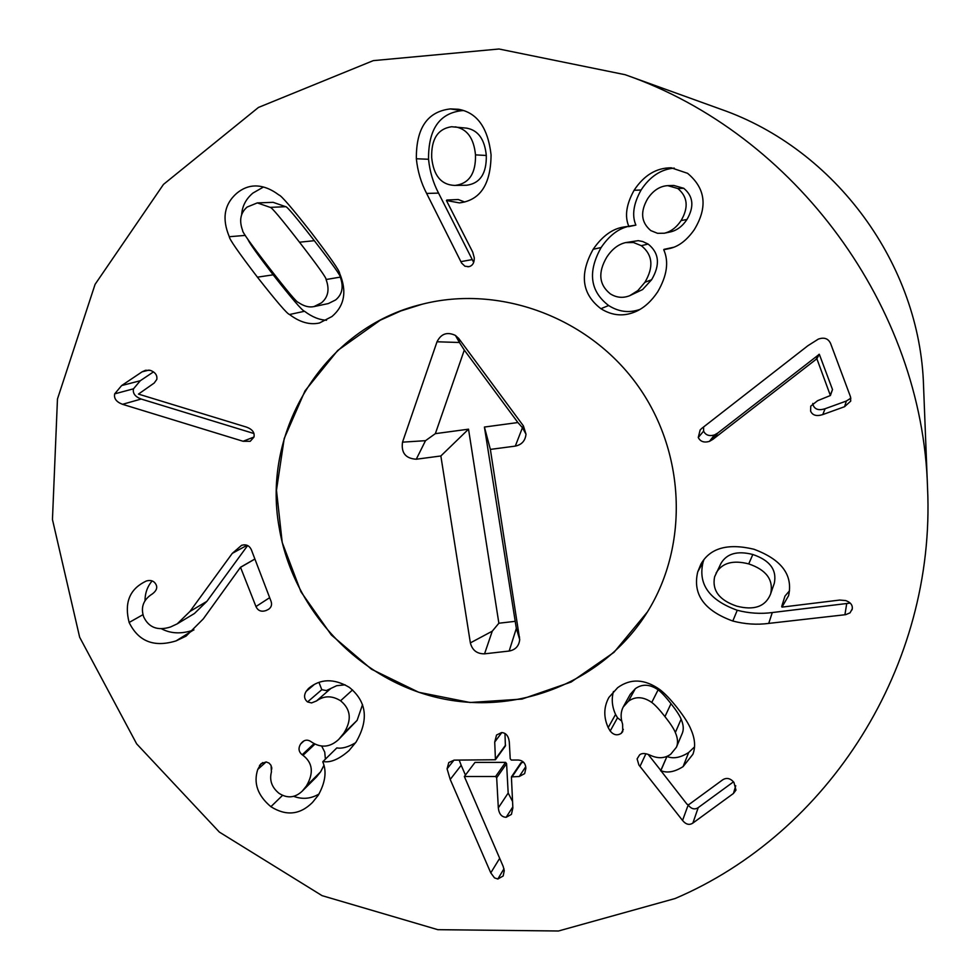 <?xml version="1.0" encoding="UTF-8"?>
<svg xmlns="http://www.w3.org/2000/svg" width="980" height="980" viewBox="0 0 980 980"><rect width="100%" height="100%" fill="white"/><g stroke="black" fill="none" stroke-linecap="round" stroke-linejoin="round"><path stroke-width="1.47" d="M770.758 593.439L774.298 583.296C777.03 569.882 769.876 560.278 752.824 554.496C737.389 550.552 726.768 553.529 720.962 563.427L714.604 576.816C711.933 590.462 719.308 600.238 736.727 606.142C754 610.601 765.233 606.694 770.427 594.431L770.758 593.439C773.551 579.695 766.213 569.858 748.732 563.904L752.824 554.496M748.732 563.904C732.918 559.85 722.039 562.9 716.098 573.043M770.427 594.431L774.298 583.296M732.807 621.026C704.118 610.626 692.431 594.235 697.748 571.83L700.97 564.027C710.182 547.979 727.809 543.055 753.853 549.216C781.575 559.507 793.163 574.99 788.594 595.656L781.991 607.122L839.738 600.054L845.605 600.556C850.469 602.235 852.686 604.979 852.282 608.813L850.064 612.843L845.691 614.668L768.712 623.403C756.854 624.971 744.886 624.174 732.807 621.026L737.254 610.271C749.051 613.333 760.725 614.093 772.289 612.549L850.248 603.092M844.919 614.766L846.647 604.06M781.685 606.571L784.956 596.11L789.525 590.781M697.748 571.83L703.052 562.263C697.858 584.141 709.263 600.14 737.254 610.271M703.922 559.592L703.052 562.263M608.188 727.589C603.46 717.078 603.692 707.033 608.886 697.442L617.682 687.654C630.618 678.295 644.62 678.907 659.699 689.491C664.575 693.142 670.357 699.169 677.058 707.572C684.163 716.649 688.817 724.012 691.035 729.647C695.053 738.846 695.665 747.066 692.872 754.318L683.085 766.617C674.644 771.983 667.233 773.33 660.851 770.648L687.054 804.298L688.658 804.739L722.664 779.835C726.596 777.385 730.357 778.23 733.922 782.359L735.968 790.113L733.432 793.469L692.885 823.065C689.344 825.393 685.902 824.523 682.558 820.456L638.886 764.988L637.11 758.9L639.597 754.882C641.9 752.946 645.477 753.081 650.34 755.286C658.07 758.839 664.869 758.471 670.749 754.196L676.396 747.287C678.197 743.232 677.842 738.308 675.342 732.513C673.897 728.863 670.442 723.558 664.955 716.613C659.491 709.63 655.106 704.902 651.761 702.427C643.26 696.584 635.481 696.192 628.401 701.239L623.17 707.058C620.634 712.007 620.45 717.752 622.619 724.269L622.729 731.619L621.198 733.383C617.229 735.845 613.566 735.061 610.185 731.031L608.188 727.589L615.562 714.445L617.51 717.801L621.737 721.072M621.198 733.383L623.354 729.328M623.17 707.058L630.201 694.379L635.31 688.683C642.219 683.746 649.826 684.126 658.119 689.822C661.378 692.235 665.665 696.841 670.994 703.664C676.347 710.451 679.728 715.62 681.125 719.185C683.562 724.845 683.905 729.647 682.154 733.604L676.396 747.287M675.342 732.513L681.125 719.185M648.16 754.416L660.789 770.427M688.046 804.96L688.144 805.082C691.402 809.051 694.771 809.897 698.226 807.618L733.469 781.844M660.63 770.819L666.964 756.45C673.199 759.059 680.439 757.736 688.683 752.493L694.526 746.907M660.851 770.648L666.964 756.45M683.085 766.617L688.683 752.493M613.443 691.488C611.349 699.083 612.059 706.727 615.562 714.445M494.716 742.044L496.554 735.024L501.576 732.575C505.974 732.807 508.547 735.956 509.306 742.007L510.213 758.777L511.278 760.051L518.224 760.039C522.916 760.419 525.476 763.138 525.893 768.198L524.655 773.612L519.241 776.503L511.413 776.895L512.859 807.924L511.425 814.392L506.158 817.283C501.65 817.112 499.028 813.988 498.318 807.888L496.676 777.765L495.611 776.503L464.349 776.503L503.193 866.442L504.259 870.62L503.181 875.985L497.84 879.023L494.484 877.872L490.772 872.861L450.212 779.443L447.076 768.822L448.779 762.55L454.157 760.125L495.439 759.757L494.716 742.044L501.809 732.575M450.212 779.443L461.188 765.294L465.439 775.082M459.204 760.125L461.188 765.294M490.772 872.861L499.678 858.333M464.349 776.503L475.006 762.403L505.558 762.367L506.587 763.604L508.179 793.028L512.503 801.37M498.318 807.888L508.179 793.028M511.413 776.895L520.993 762.722L523.651 762.342M519.241 776.503L525.733 766.728M504.97 733.481L505.398 745.988L495.439 759.757M270.897 806.699C257.667 795.564 253.293 783.143 257.764 769.423L261.023 763.739L266.205 761.938L269.096 763.114L271.08 765.429L271.436 771.909C269.255 780.252 271.779 787.381 278.994 793.298C287.336 798.663 295.115 797.916 302.33 791.044L306.421 785.96C313.918 773.061 312.767 762.844 303.004 755.335L302.183 754.759C298.631 751.868 298.092 748.279 300.603 744.004L302.171 742.203C304.817 739.741 307.708 739.52 310.844 741.529L311.775 742.179C321.195 748.23 330.174 747.311 338.713 739.435L343.723 733.346C352.016 720.165 350.963 709.312 340.575 700.774C332.085 695.482 324.062 695.53 316.503 700.945L311.567 702.93L307.549 701.937C304.155 699.108 303.678 695.592 306.128 691.39L308.541 688.45C320.276 678.589 333.886 678.234 349.346 687.372C366.753 701.558 368.97 719.81 356.022 742.117L349.027 750.582C339.055 759.304 330.382 762.942 322.996 761.521L322.775 761.852C326.879 771.321 325.372 782.457 318.255 795.258L312.485 802.448C300.003 814.858 286.148 816.267 270.897 806.699L282.583 795.331M307.549 701.937L321.795 689.7L326.352 690.582L336.667 685.706L345.119 684.824M319.027 682.57L321.795 689.7M340.575 700.774L352.543 689.92M343.723 733.346L357.124 720.361L338.713 739.435M362.539 704.62L357.124 720.361M300.603 744.004L303.935 740.941M303.004 755.335L314.984 744.065M306.421 785.96L320.607 771.823L316.613 776.809L302.33 791.044M321.673 746.062L324.735 752.101L325.397 759.157M323.902 765.405L320.607 771.823M259.504 765.466L262.738 762.562M271.632 767.071L271.791 769.092M293.62 796.311C302.453 799.607 310.917 798.835 319.015 793.996M322.996 761.521L336.838 747.912C341.983 748.83 348.219 747.103 355.556 742.767M232.285 553.369L241.546 545.346C245.968 544.023 249.214 545.443 251.297 549.596L271.031 601.242C272.207 604.721 271.338 607.429 268.434 609.376L266.033 610.552C261.28 612.108 257.924 610.773 255.964 606.547L240.504 567.261L203.289 618.895L186.065 636.13L176.082 640.883C154.093 647.645 138.45 641.508 129.139 622.471C124.325 603.705 129.139 590.352 143.582 582.414L146.314 580.993C151.153 579.67 154.497 581.079 156.335 585.219C157.449 588.123 156.175 590.977 152.525 593.794C143.435 599.503 140.483 607.196 143.68 616.873C148.801 627.641 157.768 630.998 170.569 626.967L177.221 623.856L189.973 611.422L232.285 553.369L247.021 545.309M247.634 545.542L206.89 601.352L194.407 613.517L177.221 623.856M143.582 582.414L146.339 580.981M129.139 622.471L142.982 614.668M152.157 580.932C147.404 586.42 145.016 593.108 145.003 600.997M161.32 628.695C170.655 633.705 181.3 634.183 193.268 630.152L193.942 629.907M240.504 567.261L254.886 558.992M240.884 567.126L254.91 559.053M122.537 404.311C116.363 401.971 113.754 398.48 114.697 393.85L121.63 385.569L142.1 371.824L145.542 370.293L150.418 370.379C155.281 372.265 157.413 375.267 156.812 379.395L154.215 383.021L138.462 394.095L246.605 427.145C252.411 429.326 254.861 432.633 253.955 437.08L250.231 441.306L243.077 441.27L122.537 404.311L141.169 399.032L253.943 433.528M142.1 371.824L149.083 370.097M153.48 371.885L140.287 380.73L133.501 388.815C132.57 393.335 135.13 396.741 141.169 399.032M243.077 441.27L253.967 437.031M314.323 240.688C296.364 217.56 286.822 206.229 285.707 206.694L273.151 202.333L257.324 202.897L247.156 207.05C240.468 212.77 238.961 220.586 242.636 230.484C241.938 231.537 250.733 243.885 269.01 267.54C287.434 291.281 297.21 302.894 298.312 302.379C303.8 306.226 309.019 307.634 313.968 306.593L321.391 302.881C328.178 297.234 329.733 289.455 326.083 279.521L340.268 277.12C340.991 276.139 332.343 264 314.323 240.688L299.5 242.207C281.101 218.491 271.325 206.878 270.186 207.368L285.707 206.694M270.186 207.368L257.324 202.897M313.968 306.593L328.41 303.543L335.662 299.917C342.29 294.404 343.821 286.809 340.268 277.12M326.083 279.521C326.818 278.528 317.961 266.082 299.5 242.207M289.541 314.507C287.373 314.115 276.666 301.668 257.421 277.168C238.618 252.522 229.234 239.047 229.308 236.719C221.786 218.81 224.212 204.379 236.596 193.403C242.403 188.515 248.614 186.029 255.229 185.943C262.971 185.906 270.884 188.932 278.969 195.02C281.187 195.436 291.93 207.919 311.224 232.468C330.272 257.421 339.741 271.031 339.619 273.322C347.116 291.354 344.556 305.76 331.963 316.528L319.492 322.984C309.839 325.14 299.856 322.31 289.541 314.507L304.523 311.273C311.983 316.92 319.321 319.909 326.524 320.24M263.461 187.033L252.901 193.072C245.907 199.001 242.158 206.241 241.656 214.792M229.308 236.719L245.282 235.396M247.818 239.279C249.496 243.212 257.948 255.07 273.175 274.829C291.967 298.741 302.416 310.893 304.523 311.273M712.95 439.31L717.923 432.927L819.317 354.27L832.51 389.562L830.391 395.516L816.867 358.741L712.95 439.31L709.434 441.38L714.494 434.949L717.923 432.927M816.291 358.95L818.766 354.478M816.867 358.741L819.317 354.27M709.434 441.38C704.032 442.911 700.308 441.613 698.262 437.497L700.136 429.987L701.68 428.456L807.912 345.707L818.337 339.105C824.254 337.046 828.37 338.553 830.66 343.637L850.456 396.68L850.738 401.09L844.576 406.7L822.784 414.577C816.548 416.537 812.494 415.385 810.607 411.11L810.742 406.149L817.59 400.71L830.391 395.516M812.788 403.429L813.216 405.353C815.054 409.53 819.011 410.657 825.087 408.734L846.34 401.041L850.873 398.174M698.262 437.497L703.603 431.151C705.6 435.169 709.226 436.431 714.494 434.949M703.591 426.962L703.603 431.151M681.125 220.537L686.943 219.52C694.416 206.694 693.35 196.282 683.734 188.282L673.86 185.477L667.698 185.637C659.846 186.151 653.17 190.488 647.694 198.634C640.038 211.79 641.079 222.436 650.818 230.606L657.556 233.314L664.305 233.228C670.908 231.66 676.506 227.434 681.125 220.537C688.781 207.393 687.678 196.711 677.817 188.515L683.734 188.282M677.817 188.515L667.698 185.637M664.305 233.228L670.541 231.893C676.972 230.374 682.435 226.245 686.943 219.52M648.111 244.045L642.647 241.509L638.25 240.651L625.559 242.611C618.307 244.29 612.047 249.128 606.779 257.14C597.751 272.526 598.964 284.788 610.393 293.914C616.665 297.773 623.145 298.349 629.846 295.629L637.894 290.558L644.926 282.277L651.614 279.741C660.373 264.833 659.209 252.938 648.111 244.045L641.324 245.686L633.484 242.513L625.559 242.611M629.846 295.629L642.598 289.553L651.614 279.741M644.926 282.277C653.905 266.989 652.705 254.8 641.324 245.686M600.912 308.7C581.814 294.037 579.241 274.229 593.182 249.263C602.247 236.143 612.414 228.732 623.672 227.042L628.793 226.27C624.529 216.347 626.293 204.355 634.097 190.279C643.958 175.298 656.331 167.8 671.202 167.8L687.568 173.313C705.661 188.417 707.903 207.221 694.269 229.7C687.029 239.99 679.054 246.213 670.345 248.357L663.742 249.753C669.046 261.685 667.049 275.686 657.727 291.783C651.577 300.983 644.558 307.438 636.657 311.187C624.419 316.81 612.5 315.977 600.912 308.7L608.641 305.527C618.76 311.934 629.221 313.22 640.05 309.374M663.987 249.373L673.432 247.315M634.097 190.279L641.079 190.01C633.46 203.73 631.72 215.429 635.885 225.106L628.548 226.65M674.252 168.107C660.973 169.234 649.912 176.535 641.079 190.01M628.793 226.27L635.885 225.106M593.182 249.263L601.12 247.536C587.51 271.901 590.009 291.219 608.641 305.527M627.286 226.674C617.535 229.246 608.813 236.204 601.12 247.536M486.301 155.477C484.708 139.319 478.154 130.205 466.615 128.135L451.584 126.739C437.803 128.809 431.176 139.111 431.69 157.633C433.528 175.543 441.147 184.804 454.536 185.416L466.615 185.245C480.102 183.432 486.668 173.509 486.301 155.477L475.496 154.877C473.867 138.303 467.142 128.968 455.333 126.849M454.536 185.416L466.615 185.245M455.357 185.392C469.175 183.53 475.888 173.362 475.496 154.877M416.353 158.76C416.084 128.135 427.439 111.524 450.433 108.915L458.309 109.258C477.003 112.455 487.918 127.633 491.066 154.803C490.821 184.301 480.274 200.337 459.399 202.897L446.427 200.508L472.752 252.191L474.271 257.789C474.369 262.836 472.568 265.788 468.881 266.67L464.937 266.229L461.58 263.044L426.631 193.44C421.057 182.819 417.627 171.255 416.353 158.76L428.542 159.262C429.779 171.463 433.123 182.733 438.55 193.097L473.695 262.444M446.831 200.03L458.273 199.528L464.765 202.039M450.433 108.915L461.85 110.654C439.395 113.19 428.297 129.397 428.542 159.262M463.785 110.581L461.85 110.654M460.845 261.648L471.919 259.651M675.11 898.525L558.465 931L437.815 929.677L322.065 895.647L219.349 832.081L136.649 743.857L79.65 637.221L52.455 519.535L57.465 399.007L95.085 284.347L163.489 184.387L258.451 107.445L373.257 60.638L498.992 49L625.118 74.701C795.564 133.807 922.731 307.524 927.546 487.881C935.961 666.62 828.088 833.331 675.11 898.525M380.24 320.215L400.722 310.991L422.221 304.204C499.175 284.58 587.449 316.736 636.4 383.707C685.437 450.616 689.405 544.488 647.449 611.9L613.982 652.349L571.144 682.031L522.022 699.071L470.057 702.501L418.754 692.284L371.506 669.242L331.363 634.991L300.934 591.785L282.216 542.479L276.47 490.257L284.2 438.55L305.025 390.849L337.733 350.436L380.24 320.215M458.383 338.026L457.623 339.276M927.546 487.881L923.552 386.096C920.171 264.649 835.67 149.205 720.925 109.27L625.118 74.701M509.159 651.039L484.561 653.832C477.015 653.93 472.274 650.291 470.363 642.892L440.853 455.97L416.267 459.228C405.61 458.53 401.028 452.846 402.523 442.152L437.019 341.775C441.074 333.702 447.211 331.595 455.43 335.417L458.873 338.651L523.418 425.92L526.003 434.201C525.28 440.804 521.715 444.773 515.296 446.108L490.368 449.404L519.706 639.56C519.02 646.004 515.505 649.826 509.159 651.039L516.338 628.388L484.414 427.047L517.893 422.539L464.3 350.08L435.353 433.65L468.526 429.179L498.869 623.231L514.647 621.394M490.368 449.404L484.414 427.047M523.418 425.92L522.45 427.684L517.893 422.539M458.873 338.651L459.436 342.498L464.3 350.08M402.523 442.152L425.504 440.682L435.353 433.65M440.853 455.97L468.526 429.179M470.363 642.892L492.266 631.181L498.869 623.231M279.227 527.804C261.17 430.196 324.784 327.283 422.221 304.204C499.175 284.58 587.449 316.736 636.4 383.707C685.437 450.616 689.405 544.488 647.449 611.9C603.803 682.227 516.448 716.552 436.835 697.478C357.149 678.479 292.75 608.96 279.227 527.804M768.712 623.403L772.289 612.549M852.061 609.83L852.355 607.821M610.185 731.031L617.51 717.801M628.401 701.239L635.31 688.683M651.761 702.427L658.119 689.822M664.955 716.613L670.994 703.664M639.952 766.47L645.906 753.767M682.558 820.456L688.144 805.082M692.885 823.065L698.226 807.618M733.432 793.469L735.735 785.727M447.076 768.822L453.985 760.137M497.84 879.023L503.99 868.733M495.611 776.503L505.558 762.367M496.676 777.765L506.587 763.604M506.158 817.283L512.797 806.932M512.295 776.503L521.862 762.342M495.635 758.802L505.594 745.07M306.128 691.39L313.87 684.873M316.503 700.945L330.542 688.732M302.183 754.759L314.09 743.6M257.764 769.423L266.119 761.926M189.973 611.422L206.89 601.352M176.082 640.883L193.268 630.152M255.964 606.547L269.659 597.665M121.63 385.569L140.287 380.73M114.697 393.85L133.501 388.815M257.421 277.168L273.175 274.829M830.391 394.928L832.51 389.562M822.784 414.577L825.087 408.734M844.576 406.7L846.34 401.041M426.631 193.44L438.55 193.097M467.864 266.793L469.824 266.413M519.559 637.233L516.338 628.388L519.706 639.56M515.296 446.108L522.45 427.684L526.003 434.201M437.019 341.775L459.436 342.498L455.43 335.417M416.267 459.228L425.504 440.682M484.561 653.832L492.266 631.181"/></g></svg>
